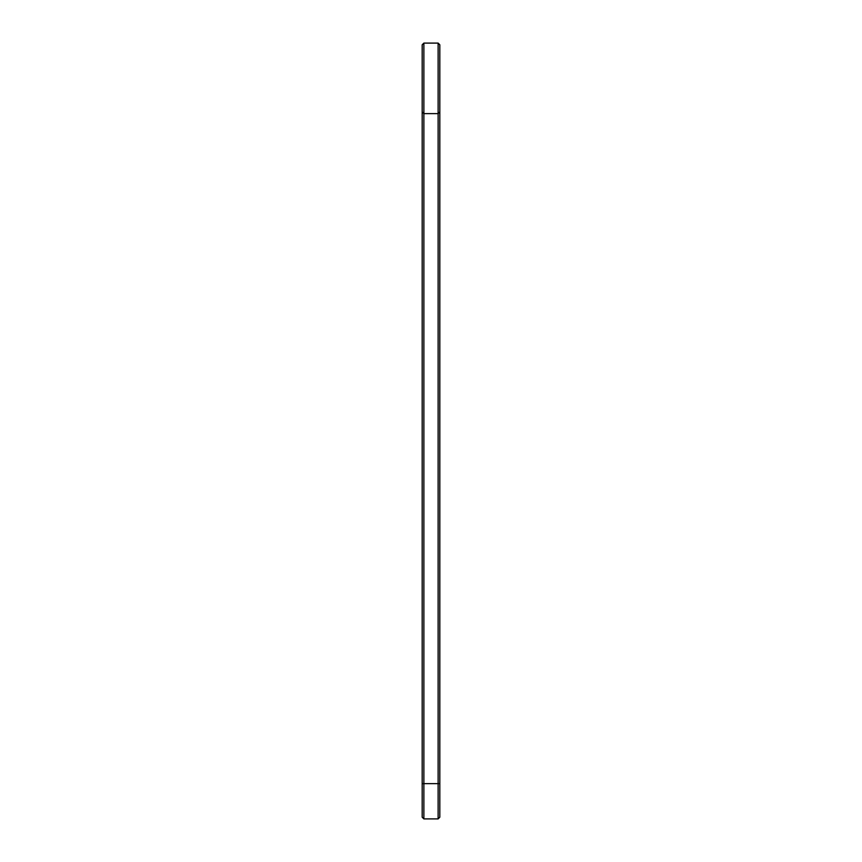 <?xml version="1.0" encoding="UTF-8"?>
<svg xmlns="http://www.w3.org/2000/svg" width="862" height="862" viewBox="0 0 862 862"><rect width="100%" height="100%" fill="white"/><g stroke="black" fill="none" stroke-linecap="round" stroke-linejoin="round"><path stroke-width="1.29" d="M422.186 111.931L423.878 113.622L438.122 113.622L438.122 783.633L423.878 783.633L423.878 43.1L422.186 44.792L422.186 817.208L423.878 818.9L423.878 783.633L422.186 783.633M423.878 43.1L438.122 43.1L438.122 113.622L439.814 111.931L439.814 783.633L438.122 783.633L438.122 818.9L423.878 818.9M439.814 783.633L439.814 817.208L438.122 818.9M438.122 43.1L439.814 44.792L439.814 111.931"/></g></svg>
